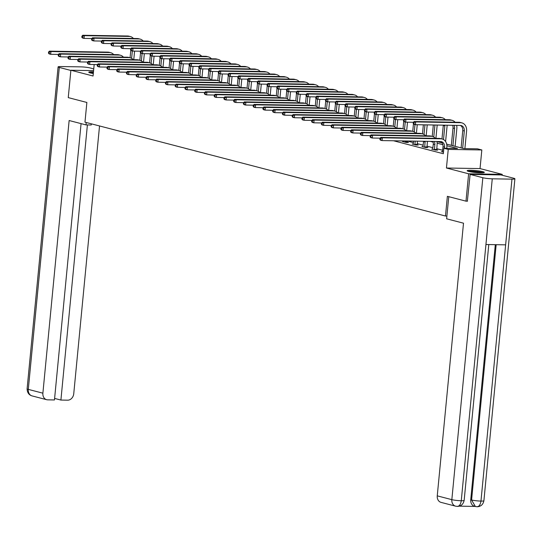 <?xml version="1.0" encoding="UTF-8"?>
<svg xmlns="http://www.w3.org/2000/svg" width="542" height="542" viewBox="0 0 542 542"><rect width="100%" height="100%" fill="white"/><g stroke="black" fill="none" stroke-linecap="round" stroke-linejoin="round"><path stroke-width="0.81" d="M482.82 171.672A8.638 0.976 5.5 0 0 473.234 170.378A8.638 0.976 5.5 0 0 467.143 170.723A8.638 0.976 5.5 0 0 468.654 171.435A8.638 0.976 5.5 0 0 478.247 172.722A8.638 0.976 5.5 0 0 484.331 172.376A8.638 0.976 5.5 0 0 482.82 171.672M93.468 71.795A8.638 0.976 5.5 0 0 88.773 72.215A8.638 0.976 5.5 0 0 90.284 72.919A8.638 0.976 5.5 0 0 93.305 73.516M446.669 144.125L463.837 148.596L477.455 148.826L481.831 149.965L448.241 149.402L443.864 148.264L457.482 148.488L446.886 145.73M502.136 175.229L502.217 174.355L480.036 168.582L481.831 149.965M467.543 201.19L465.991 201.163L468.627 173.792L502.217 174.355M93.583 70.616L70.887 70.236L93.068 76.009L94.172 64.518M465.991 201.163L447.374 196.319L445.477 216.028L84.972 122.167L86.869 102.458L68.251 97.614L70.887 70.236M445.477 216.028L446.899 216.055M393.506 140.764L443.336 153.738L443.864 148.264M442.678 150.249L436.71 148.698M432.929 147.709L426.967 146.157M423.187 145.175L417.218 143.616M413.438 142.634L407.469 141.083M403.539 141.503L402.435 141.482L406.188 142.458L408.458 142.499L407.442 142.234M413.282 144.043L412.184 144.023L415.931 144.999L418.2 145.039L417.191 144.775M423.031 146.577L421.927 146.564L425.68 147.539L427.95 147.573L426.933 147.309M432.773 149.118L431.676 149.097L435.422 150.073L437.692 150.114L436.683 149.849M442.523 151.652L441.425 151.638L443.492 152.173M480.036 168.582L446.445 168.013L468.627 173.792M446.445 168.013L448.241 149.402M436.92 141.591L442.17 142.952M442.902 144.694L437.137 143.196M433.153 142.153L430.165 141.381M58.482 54.424L50.67 54.295L49.105 53.888L48.475 53.163L49.098 53.326L49.2 52.235L48.577 52.073L48.475 53.163M48.577 52.073L49.369 51.151L107.885 52.127A8.306 6.748 -75.4 0 1 109.186 52.303L110.744 52.716A8.306 6.748 -75.4 0 1 113.698 54.6M49.369 51.151L50.928 51.558L109.443 52.533A8.306 6.748 -75.4 0 1 110.744 52.716M49.2 52.235L50.928 51.558L50.67 54.295L49.098 53.326M134.585 51.117L133.766 59.688M130.073 57.743L130.798 50.23M131.618 58.353L132.329 50.975M91.842 38.529L84.024 38.401L82.465 37.994L81.828 37.276L82.459 37.439L82.56 36.341L81.937 36.178L81.828 37.276M81.937 36.178L82.73 35.257L127.621 36.009A8.306 6.748 -75.4 0 1 128.921 36.185L130.487 36.592A8.306 6.748 -75.4 0 1 133.434 38.482M82.73 35.257L84.288 35.664L129.186 36.416A8.306 6.748 -75.4 0 1 130.487 36.592M82.56 36.341L84.288 35.664L84.024 38.401L82.459 37.439M90.379 72.946A7.473 0.84 -174.5 0 1 93.373 72.824M93.312 73.448A6.917 0.779 5.5 0 0 92.845 73.441M93.387 72.682A8.577 0.969 5.5 0 0 89.687 72.75M468.749 171.455A7.473 0.84 -174.5 0 1 478.85 171.97A7.473 0.84 -174.5 0 1 482.617 172.79M480.097 172.81A6.917 0.779 5.5 0 0 478.566 172.546A6.917 0.779 5.5 0 0 471.222 171.956M483.335 172.729A8.577 0.969 5.5 0 0 479.324 171.902A8.577 0.969 5.5 0 0 468.058 171.258M86.239 122.499L86.009 124.911L91.225 124.999L91.341 123.827M86.009 124.911L69.139 120.52L42.886 393.18A6.639 5.4 104.6 0 0 46.659 399.698A6.639 5.4 104.6 0 0 47.696 399.84L54.464 399.955L81.07 123.63M58.096 66.89A6.809 0.766 5.5 0 0 59.295 67.445L28.292 389.38A6.639 5.4 104.6 0 0 32.066 395.904C28.929 395.03 27.276 392.665 27.1 388.824L58.096 66.89A6.809 0.766 5.5 0 1 61.036 66.544L80.738 66.869A6.809 0.766 5.5 0 1 90.162 67.967L93.752 68.902M59.295 67.445L70.867 70.46M54.606 398.424L60.907 400.064L67.669 400.179A6.639 5.4 104.6 0 0 73.753 393.695L99.532 125.961M60.907 400.064L87.397 124.938M448.762 196.678L446.635 218.805L463.505 223.196L437.252 495.855L451.838 499.656L482.841 177.722L470.124 174.409L467.353 201.19M482.841 177.722A6.809 0.766 5.5 0 0 492.265 178.813L485.937 244.517L505.639 244.848L511.966 179.145L492.265 178.813M511.966 179.145A6.809 0.766 5.5 0 0 514.9 178.799A6.809 0.766 5.5 0 0 513.708 178.237L500.991 174.93L470.124 174.409M459.359 506.153L475.022 506.418M456.886 506.343C459.176 506.54 460.639 504.677 461.262 500.747A6.809 0.766 5.5 0 1 451.838 499.656A6.639 5.4 104.6 0 0 455.612 506.174L441.025 502.373A6.639 5.4 -75.4 0 1 437.252 495.855M470.741 499.765L471.587 499.988L475.361 506.506L474.514 506.282A6.639 5.4 -75.4 0 1 470.741 499.765L495.307 244.672M496.167 244.686L471.587 499.988A6.809 0.766 5.5 0 0 480.964 501.079C480.341 505.008 478.891 506.878 476.635 506.675M505.639 244.848L480.964 501.079A6.809 0.766 5.5 0 0 483.904 500.733C483.078 504.595 480.815 506.601 477.123 506.743L475.361 506.506M455.612 506.174L457.367 506.411C461.005 506.289 463.268 504.284 464.155 500.401L488.789 244.564M68.231 56.964L60.413 56.829L58.854 56.422L58.218 55.704L58.848 55.867L58.949 54.769L58.326 54.606L58.218 55.704M58.326 54.606L59.119 53.685L117.628 54.667A8.306 6.748 -75.4 0 1 118.928 54.844L120.493 55.25A8.306 6.748 -75.4 0 1 123.44 57.14M59.119 53.685L60.677 54.092L119.193 55.074A8.306 6.748 -75.4 0 1 120.493 55.25M58.949 54.769L60.677 54.092L60.413 56.829L58.848 55.867M77.98 59.498L70.162 59.369L68.597 58.963L67.967 58.245L68.59 58.407L68.699 57.31L68.068 57.147L67.967 58.245M68.068 57.147L68.861 56.226L127.377 57.201A8.306 6.748 -75.4 0 1 128.678 57.384L130.243 57.791A8.306 6.748 -75.4 0 1 133.19 59.674M68.861 56.226L70.426 56.632L128.935 57.608A8.306 6.748 -75.4 0 1 130.243 57.791M68.699 57.31L70.426 56.632L70.162 59.369L68.59 58.407M144.335 53.658L143.508 62.222M139.822 60.284L140.547 52.77M141.367 60.894L142.079 53.516M101.591 41.07L93.773 40.935L92.208 40.528L91.578 39.81L92.201 39.972L92.309 38.882L91.686 38.719L91.578 39.81M91.686 38.719L92.472 37.791L137.37 38.543A8.306 6.748 -75.4 0 1 138.671 38.726L140.229 39.132A8.306 6.748 -75.4 0 1 143.183 41.016M92.472 37.791L94.037 38.197L138.928 38.956A8.306 6.748 -75.4 0 1 140.229 39.132M92.309 38.882L94.037 38.197L93.773 40.935L92.201 39.972M154.084 56.192L153.257 64.762M149.572 62.818L150.29 55.304M151.11 63.428L151.821 56.05M111.334 43.604L103.515 43.475L101.957 43.069L101.327 42.351L101.95 42.513L102.052 41.416L101.429 41.253L101.327 42.351M101.429 41.253L102.221 40.332L147.112 41.084A8.306 6.748 -75.4 0 1 148.42 41.26L149.978 41.666A8.306 6.748 -75.4 0 1 152.932 43.556M102.221 40.332L103.779 40.738L148.677 41.49A8.306 6.748 -75.4 0 1 149.978 41.666M102.052 41.416L103.779 40.738L103.515 43.475L101.95 42.513M87.723 62.039L79.904 61.903L78.346 61.497L77.716 60.779L78.339 60.941L78.441 59.85L77.818 59.688L77.716 60.779M77.818 59.688L78.61 58.76L137.126 59.742A8.306 6.748 -75.4 0 1 138.427 59.918L139.985 60.325A8.306 6.748 -75.4 0 1 142.939 62.215M78.61 58.76L80.169 59.166L138.684 60.148A8.306 6.748 -75.4 0 1 139.985 60.325M78.441 59.85L80.169 59.166L79.904 61.903L78.339 60.941M97.472 64.573L89.654 64.444L88.095 64.037L87.458 63.319L88.082 63.482L88.19 62.384L87.567 62.222L87.458 63.319M87.567 62.222L88.353 61.3L146.868 62.283A8.306 6.748 -75.4 0 1 148.169 62.459L149.734 62.865A8.306 6.748 -75.4 0 1 152.681 64.749M88.353 61.3L89.918 61.707L148.433 62.689A8.306 6.748 -75.4 0 1 149.734 62.865M88.19 62.384L89.918 61.707L89.654 64.444L88.082 63.482M107.221 67.113L99.403 66.978L97.838 66.571L97.208 65.853L97.831 66.016L97.939 64.925L97.309 64.762L97.208 65.853M97.309 64.762L98.102 63.834L156.618 64.816A8.306 6.748 -75.4 0 1 157.918 64.993L159.477 65.399A8.306 6.748 -75.4 0 1 162.431 67.289M98.102 63.834L99.667 64.241L158.176 65.223A8.306 6.748 -75.4 0 1 159.477 65.399M97.939 64.925L99.667 64.241L99.403 66.978L97.831 66.016M163.826 58.732L163.006 67.296M159.314 65.358L160.039 57.845M160.859 65.968L161.57 58.59M121.083 46.145L113.264 46.016L111.706 45.609L111.069 44.884L111.693 45.047L111.801 43.956L111.178 43.794L111.069 44.884M111.178 43.794L111.964 42.865L156.862 43.624A8.306 6.748 -75.4 0 1 158.162 43.8L159.727 44.207A8.306 6.748 -75.4 0 1 162.675 46.09M111.964 42.865L113.529 43.272L158.427 44.031A8.306 6.748 -75.4 0 1 159.727 44.207M111.801 43.956L113.529 43.272L113.264 46.016L111.693 45.047M173.575 61.266L172.749 69.837M169.063 67.899L169.788 60.379M170.608 68.509L171.313 61.124M130.832 48.678L123.014 48.55L121.449 48.143L120.819 47.425L121.442 47.588L121.55 46.49L120.92 46.327L120.819 47.425M120.92 46.327L121.713 45.406L166.611 46.158A8.306 6.748 -75.4 0 1 167.912 46.334L169.47 46.741A8.306 6.748 -75.4 0 1 172.424 48.631M121.713 45.406L123.278 45.813L168.169 46.565A8.306 6.748 -75.4 0 1 169.47 46.741M121.55 46.49L123.278 45.813L123.014 48.55L121.442 47.588M183.325 63.807L182.498 72.371M178.813 70.433L179.531 62.919M180.35 71.043L181.062 63.665M140.574 51.219L132.756 51.09L131.198 50.684L130.561 49.966L131.191 50.128L131.293 49.031L130.669 48.868L130.561 49.966M130.669 48.868L131.462 47.947L176.353 48.699A8.306 6.748 -75.4 0 1 177.654 48.875L179.219 49.281A8.306 6.748 -75.4 0 1 182.173 51.172M131.462 47.947L133.02 48.353L177.918 49.105A8.306 6.748 -75.4 0 1 179.219 49.281M131.293 49.031L133.02 48.353L132.756 51.09L131.191 50.128M116.964 69.647L109.145 69.518L107.587 69.112L106.95 68.394L107.58 68.556L107.682 67.459L107.059 67.296L106.95 68.394M107.059 67.296L107.851 66.375L166.36 67.357A8.306 6.748 -75.4 0 1 167.661 67.533L169.226 67.94A8.306 6.748 -75.4 0 1 172.18 69.83M107.851 66.375L109.409 66.781L167.925 67.764A8.306 6.748 -75.4 0 1 169.226 67.94M107.682 67.459L109.409 66.781L109.145 69.518L107.58 68.556M193.067 66.348L192.241 74.911M188.555 72.974L189.28 65.453M190.1 73.583L190.811 66.199M150.324 53.76L142.505 53.624L140.94 53.218L140.31 52.499L140.934 52.662L141.042 51.565L140.419 51.402L140.31 52.499M140.419 51.402L141.205 50.481L186.102 51.233A8.306 6.748 -75.4 0 1 187.403 51.409L188.968 51.815A8.306 6.748 -75.4 0 1 191.915 53.705M141.205 50.481L142.77 50.887L187.667 51.639A8.306 6.748 -75.4 0 1 188.968 51.815M141.042 51.565L142.77 50.887L142.505 53.624L140.934 52.662M126.713 72.188L118.894 72.059L117.329 71.646L116.699 70.927L117.323 71.09L117.431 69.999L116.808 69.837L116.699 70.927M116.808 69.837L117.594 68.909L176.109 69.891A8.306 6.748 -75.4 0 1 177.41 70.067L178.975 70.474A8.306 6.748 -75.4 0 1 181.922 72.364M117.594 68.909L119.159 69.315L177.674 70.297A8.306 6.748 -75.4 0 1 178.975 70.474M117.431 69.999L119.159 69.315L118.894 72.059L117.323 71.09M202.816 68.881L201.99 77.452M198.304 75.507L199.029 67.994M199.842 76.117L200.554 68.739M160.066 56.293L152.255 56.165L150.69 55.758L150.059 55.04L150.683 55.203L150.791 54.105L150.161 53.943L150.059 55.04M150.161 53.943L150.954 53.021L195.852 53.773A8.306 6.748 -75.4 0 1 197.153 53.949L198.711 54.356A8.306 6.748 -75.4 0 1 201.665 56.246M150.954 53.021L152.519 53.428L197.41 54.18A8.306 6.748 -75.4 0 1 198.711 54.356M150.791 54.105L152.519 53.428L152.255 56.165L150.683 55.203M136.455 74.721L128.644 74.593L127.079 74.186L126.449 73.468L127.072 73.631L127.18 72.533L126.55 72.371L126.449 73.468M126.55 72.371L127.343 71.449L185.859 72.432A8.306 6.748 -75.4 0 1 187.159 72.608L188.718 73.014A8.306 6.748 -75.4 0 1 191.672 74.904M127.343 71.449L128.908 71.856L187.417 72.838A8.306 6.748 -75.4 0 1 188.718 73.014M127.18 72.533L128.908 71.856L128.644 74.593L127.072 73.631M212.559 71.422L211.739 79.986M208.047 78.048L208.772 70.528M209.591 78.658L210.303 71.28M169.815 58.834L161.997 58.699L160.439 58.292L159.802 57.574L160.432 57.737L160.534 56.646L159.91 56.483L159.802 57.574M159.91 56.483L160.703 55.555L205.594 56.307A8.306 6.748 -75.4 0 1 206.895 56.483L208.46 56.896A8.306 6.748 -75.4 0 1 211.407 58.78M160.703 55.555L162.261 55.961L207.159 56.714A8.306 6.748 -75.4 0 1 208.46 56.896M160.534 56.646L162.261 55.961L161.997 58.699L160.432 57.737M146.204 77.262L138.386 77.133L136.828 76.727L136.191 76.002L136.821 76.165L136.923 75.074L136.299 74.911L136.191 76.002M136.299 74.911L137.092 73.99L195.601 74.965A8.306 6.748 -75.4 0 1 196.902 75.142L198.467 75.555A8.306 6.748 -75.4 0 1 201.421 77.438M137.092 73.99L138.65 74.396L197.166 75.372A8.306 6.748 -75.4 0 1 198.467 75.555M136.923 75.074L138.65 74.396L138.386 77.133L136.821 76.165M222.308 73.956L221.482 82.526M217.796 80.582L218.521 73.068M219.341 81.192L220.052 73.814M179.565 61.368L171.746 61.239L170.181 60.833L169.551 60.115L170.174 60.277L170.283 59.18L169.66 59.017L169.551 60.115M169.66 59.017L170.445 58.096L215.343 58.848A8.306 6.748 -75.4 0 1 216.644 59.024L218.202 59.43A8.306 6.748 -75.4 0 1 221.156 61.321M170.445 58.096L172.01 58.502L216.902 59.254A8.306 6.748 -75.4 0 1 218.202 59.43M170.283 59.18L172.01 58.502L171.746 61.239L170.174 60.277M155.954 79.803L148.135 79.667L146.57 79.261L145.94 78.543L146.564 78.705L146.672 77.608L146.049 77.445L145.94 78.543M146.049 77.445L146.835 76.524L205.35 77.506A8.306 6.748 -75.4 0 1 206.651 77.682L208.216 78.089A8.306 6.748 -75.4 0 1 211.163 79.979M146.835 76.524L148.4 76.93L206.908 77.912A8.306 6.748 -75.4 0 1 208.216 78.089M146.672 77.608L148.4 76.93L148.135 79.667L146.564 78.705M232.057 76.497L231.231 85.06M227.545 83.122L228.263 75.609M229.083 83.732L229.794 76.354M189.307 63.909L181.495 63.773L179.93 63.367L179.3 62.648L179.924 62.811L180.025 61.72L179.402 61.558L179.3 62.648M179.402 61.558L180.195 60.629L225.086 61.381A8.306 6.748 -75.4 0 1 226.393 61.564L227.952 61.971A8.306 6.748 -75.4 0 1 230.906 63.854M180.195 60.629L181.753 61.036L226.651 61.795A8.306 6.748 -75.4 0 1 227.952 61.971M180.025 61.72L181.753 61.036L181.495 63.773L179.924 62.811M165.696 82.337L157.885 82.208L156.32 81.801L155.69 81.083L156.313 81.246L156.414 80.148L155.791 79.986L155.69 81.083M155.791 79.986L156.584 79.064L215.099 80.04A8.306 6.748 -75.4 0 1 216.4 80.223L217.959 80.629A8.306 6.748 -75.4 0 1 220.912 82.513M156.584 79.064L158.142 79.471L216.658 80.453A8.306 6.748 -75.4 0 1 217.959 80.629M156.414 80.148L158.142 79.471L157.885 82.208L156.313 81.246M241.8 79.03L240.98 87.601M237.288 85.656L238.013 78.143M238.832 86.266L239.544 78.888M199.056 66.442L191.238 66.314L189.68 65.907L189.043 65.189L189.666 65.352L189.775 64.254L189.151 64.091L189.043 65.189M189.151 64.091L189.944 63.17L234.835 63.922A8.306 6.748 -75.4 0 1 236.136 64.098L237.701 64.505A8.306 6.748 -75.4 0 1 240.648 66.395M189.944 63.17L191.502 63.577L236.4 64.329A8.306 6.748 -75.4 0 1 237.701 64.505M189.775 64.254L191.502 63.577L191.238 66.314L189.666 65.352M175.445 84.877L167.627 84.742L166.069 84.335L165.432 83.617L166.055 83.78L166.164 82.689L165.54 82.526L165.432 83.617M165.54 82.526L166.333 81.598L224.842 82.58A8.306 6.748 -75.4 0 1 226.143 82.757L227.708 83.163A8.306 6.748 -75.4 0 1 230.655 85.053M166.333 81.598L167.891 82.005L226.407 82.987A8.306 6.748 -75.4 0 1 227.708 83.163M166.164 82.689L167.891 82.005L167.627 84.742L166.055 83.78M251.549 81.571L250.722 90.135M247.037 88.197L247.762 80.683M248.582 88.807L249.286 81.429M208.805 68.983L200.987 68.854L199.422 68.448L198.792 67.723L199.415 67.886L199.524 66.795L198.894 66.632L198.792 67.723M198.894 66.632L199.686 65.704L244.584 66.463A8.306 6.748 -75.4 0 1 245.885 66.639L247.443 67.045A8.306 6.748 -75.4 0 1 250.397 68.929M199.686 65.704L201.251 66.117L246.143 66.869A8.306 6.748 -75.4 0 1 247.443 67.045M199.524 66.795L201.251 66.117L200.987 68.854L199.415 67.886M185.195 87.411L177.376 87.282L175.811 86.876L175.181 86.158L175.804 86.32L175.913 85.223L175.283 85.06L175.181 86.158M175.283 85.06L176.075 84.139L234.591 85.121A8.306 6.748 -75.4 0 1 235.892 85.297L237.45 85.704A8.306 6.748 -75.4 0 1 240.404 87.587M176.075 84.139L177.641 84.545L236.149 85.528A8.306 6.748 -75.4 0 1 237.45 85.704M175.913 85.223L177.641 84.545L177.376 87.282L175.804 86.32M261.298 84.105L260.472 92.675M256.786 90.738L257.504 83.217M258.324 91.347L259.035 83.963M218.548 71.517L210.73 71.388L209.171 70.982L208.541 70.264L209.165 70.426L209.266 69.329L208.643 69.166L208.541 70.264M208.643 69.166L209.436 68.245L254.327 68.997A8.306 6.748 -75.4 0 1 255.628 69.173L257.193 69.579A8.306 6.748 -75.4 0 1 260.146 71.469M209.436 68.245L210.994 68.651L255.892 69.403A8.306 6.748 -75.4 0 1 257.193 69.579M209.266 69.329L210.994 68.651L210.73 71.388L209.165 70.426M194.937 89.952L187.119 89.816L185.56 89.41L184.93 88.692L185.554 88.854L185.655 87.763L185.032 87.601L184.93 88.692M185.032 87.601L185.825 86.673L244.334 87.655A8.306 6.748 -75.4 0 1 245.641 87.831L247.199 88.238A8.306 6.748 -75.4 0 1 250.153 90.128M185.825 86.673L187.383 87.079L245.899 88.061A8.306 6.748 -75.4 0 1 247.199 88.238M185.655 87.763L187.383 87.079L187.119 89.816L185.554 88.854M271.041 86.645L270.214 95.216M266.529 93.271L267.253 85.758M268.073 93.881L268.785 86.503M228.297 74.058L220.479 73.929L218.921 73.522L218.284 72.804L218.907 72.967L219.015 71.869L218.392 71.707L218.284 72.804M218.392 71.707L219.178 70.785L264.076 71.537A8.306 6.748 -75.4 0 1 265.377 71.713L266.942 72.12A8.306 6.748 -75.4 0 1 269.889 74.01M219.178 70.785L220.743 71.192L265.641 71.944A8.306 6.748 -75.4 0 1 266.942 72.12M219.015 71.869L220.743 71.192L220.479 73.929L218.907 72.967M204.686 92.486L196.868 92.357L195.31 91.95L194.673 91.232L195.296 91.395L195.405 90.297L194.781 90.135L194.673 91.232M194.781 90.135L195.567 89.213L254.083 90.196A8.306 6.748 -75.4 0 1 255.384 90.372L256.949 90.778A8.306 6.748 -75.4 0 1 259.896 92.668M195.567 89.213L197.132 89.62L255.648 90.602A8.306 6.748 -75.4 0 1 256.949 90.778M195.405 90.297L197.132 89.62L196.868 92.357L195.296 91.395M280.79 89.186L279.963 97.75M276.278 95.812L277.003 88.292M277.816 96.422L278.527 89.037M238.04 76.598L230.228 76.463L228.663 76.056L228.033 75.338L228.656 75.501L228.765 74.403L228.135 74.24L228.033 75.338M228.135 74.24L228.927 73.319L273.825 74.071A8.306 6.748 -75.4 0 1 275.126 74.247L276.684 74.654A8.306 6.748 -75.4 0 1 279.638 76.544M228.927 73.319L230.492 73.726L275.383 74.478A8.306 6.748 -75.4 0 1 276.684 74.654M228.765 74.403L230.492 73.726L230.228 76.463L228.656 75.501M214.429 95.026L206.617 94.897L205.052 94.484L204.422 93.766L205.045 93.929L205.154 92.838L204.524 92.675L204.422 93.766M204.524 92.675L205.316 91.747L263.832 92.729A8.306 6.748 -75.4 0 1 265.133 92.906L266.691 93.312A8.306 6.748 -75.4 0 1 269.645 95.202M205.316 91.747L206.881 92.154L265.39 93.136A8.306 6.748 -75.4 0 1 266.691 93.312M205.154 92.838L206.881 92.154L206.617 94.897L205.045 93.929M290.539 91.72L289.713 100.29M286.02 98.346L286.745 90.832M287.565 98.956L288.276 91.578M247.789 79.132L239.97 79.003L238.412 78.597L237.775 77.879L238.405 78.041L238.507 76.944L237.884 76.781L237.775 77.879M237.884 76.781L238.676 75.86L283.568 76.612A8.306 6.748 -75.4 0 1 284.868 76.788L286.433 77.194A8.306 6.748 -75.4 0 1 289.387 79.085M238.676 75.86L240.235 76.266L285.133 77.018A8.306 6.748 -75.4 0 1 286.433 77.194M238.507 76.944L240.235 76.266L239.97 79.003L238.405 78.041M224.178 97.56L216.36 97.431L214.801 97.025L214.165 96.307L214.795 96.469L214.896 95.372L214.273 95.209L214.165 96.307M214.273 95.209L215.066 94.288L273.575 95.27A8.306 6.748 -75.4 0 1 274.875 95.446L276.44 95.853A8.306 6.748 -75.4 0 1 279.394 97.743M215.066 94.288L216.624 94.694L275.14 95.677A8.306 6.748 -75.4 0 1 276.44 95.853M214.896 95.372L216.624 94.694L216.36 97.431L214.795 96.469M300.282 94.261L299.455 102.824M295.769 100.887L296.494 93.366M297.314 101.496L298.025 94.118M257.538 81.673L249.72 81.537L248.155 81.131L247.525 80.412L248.148 80.575L248.256 79.484L247.633 79.322L247.525 80.412M247.633 79.322L248.419 78.394L293.317 79.146A8.306 6.748 -75.4 0 1 294.618 79.328L296.183 79.735A8.306 6.748 -75.4 0 1 299.13 81.618M248.419 78.394L249.984 78.8L294.875 79.552A8.306 6.748 -75.4 0 1 296.183 79.735M248.256 79.484L249.984 78.8L249.72 81.537L248.148 80.575M233.927 100.101L226.109 99.972L224.544 99.565L223.914 98.84L224.537 99.003L224.645 97.912L224.022 97.75L223.914 98.84M224.022 97.75L224.808 96.828L283.324 97.804A8.306 6.748 -75.4 0 1 284.625 97.98L286.19 98.393A8.306 6.748 -75.4 0 1 289.137 100.277M224.808 96.828L226.373 97.235L284.889 98.21A8.306 6.748 -75.4 0 1 286.19 98.393M224.645 97.912L226.373 97.235L226.109 99.972L224.537 99.003M310.031 96.794L309.204 105.365M305.519 103.42L306.244 95.907M307.057 104.03L307.768 96.652M267.281 84.206L259.469 84.078L257.904 83.671L257.274 82.953L257.897 83.116L257.999 82.018L257.375 81.856L257.274 82.953M257.375 81.856L258.168 80.934L303.066 81.686A8.306 6.748 -75.4 0 1 304.367 81.862L305.925 82.269A8.306 6.748 -75.4 0 1 308.879 84.159M258.168 80.934L259.726 81.341L304.624 82.093A8.306 6.748 -75.4 0 1 305.925 82.269M257.999 82.018L259.726 81.341L259.469 84.078L257.897 83.116M243.67 102.641L235.858 102.506L234.293 102.099L233.663 101.381L234.286 101.544L234.388 100.446L233.765 100.284L233.663 101.381M233.765 100.284L234.557 99.362L293.073 100.345A8.306 6.748 -75.4 0 1 294.374 100.521L295.932 100.927A8.306 6.748 -75.4 0 1 298.886 102.817M234.557 99.362L236.116 99.769L294.631 100.751A8.306 6.748 -75.4 0 1 295.932 100.927M234.388 100.446L236.116 99.769L235.858 102.506L234.286 101.544M319.773 99.335L318.953 107.899M315.261 105.961L315.986 98.448M316.806 106.571L317.517 99.193M277.03 86.747L269.211 86.612L267.653 86.205L267.016 85.487L267.646 85.65L267.748 84.559L267.125 84.396L267.016 85.487M267.125 84.396L267.917 83.468L312.809 84.22A8.306 6.748 -75.4 0 1 314.109 84.403L315.674 84.809A8.306 6.748 -75.4 0 1 318.621 86.693M267.917 83.468L269.476 83.874L314.374 84.633A8.306 6.748 -75.4 0 1 315.674 84.809M267.748 84.559L269.476 83.874L269.211 86.612L267.646 85.65M253.419 105.175L245.601 105.046L244.042 104.64L243.405 103.922L244.035 104.084L244.137 102.987L243.514 102.824L243.405 103.922M243.514 102.824L244.306 101.903L302.815 102.878A8.306 6.748 -75.4 0 1 304.116 103.061L305.681 103.468A8.306 6.748 -75.4 0 1 308.628 105.351M244.306 101.903L245.865 102.309L304.38 103.292A8.306 6.748 -75.4 0 1 305.681 103.468M244.137 102.987L245.865 102.309L245.601 105.046L244.035 104.084M329.522 101.869L328.696 110.439M325.01 108.495L325.735 100.981M326.555 109.105L327.266 101.727M286.779 89.281L278.961 89.152L277.396 88.746L276.766 88.028L277.389 88.19L277.497 87.093L276.867 86.93L276.766 88.028M276.867 86.93L277.66 86.009L322.558 86.761A8.306 6.748 -75.4 0 1 323.859 86.937L325.417 87.343A8.306 6.748 -75.4 0 1 328.371 89.234M277.66 86.009L279.225 86.415L324.116 87.167A8.306 6.748 -75.4 0 1 325.417 87.343M277.497 87.093L279.225 86.415L278.961 89.152L277.389 88.19M263.168 107.716L255.35 107.58L253.785 107.174L253.155 106.456L253.778 106.618L253.886 105.527L253.256 105.365L253.155 106.456M253.256 105.365L254.049 104.437L312.565 105.419A8.306 6.748 -75.4 0 1 313.865 105.595L315.424 106.002A8.306 6.748 -75.4 0 1 318.378 107.892M254.049 104.437L255.614 104.843L314.123 105.825A8.306 6.748 -75.4 0 1 315.424 106.002M253.886 105.527L255.614 104.843L255.35 107.58L253.778 106.618M339.272 104.41L338.445 112.973M334.76 111.035L335.478 103.522M336.297 111.645L337.009 104.267M296.521 91.822L288.703 91.693L287.145 91.286L286.515 90.561L287.138 90.724L287.24 89.633L286.616 89.471L286.515 90.561M286.616 89.471L287.409 88.542L332.3 89.301A8.306 6.748 -75.4 0 1 333.608 89.477L335.166 89.884A8.306 6.748 -75.4 0 1 338.12 91.767M287.409 88.542L288.967 88.956L333.865 89.708A8.306 6.748 -75.4 0 1 335.166 89.884M287.24 89.633L288.967 88.956L288.703 91.693L287.138 90.724M272.911 110.25L265.092 110.121L263.534 109.714L262.904 108.996L263.527 109.159L263.629 108.061L263.005 107.899L262.904 108.996M263.005 107.899L263.798 106.977L322.307 107.96A8.306 6.748 -75.4 0 1 323.615 108.136L325.173 108.542A8.306 6.748 -75.4 0 1 328.127 110.426M263.798 106.977L265.356 107.384L323.872 108.366A8.306 6.748 -75.4 0 1 325.173 108.542M263.629 108.061L265.356 107.384L265.092 110.121L263.527 109.159M349.014 106.943L348.194 115.514M344.502 113.576L345.227 106.056M346.047 114.186L346.758 106.801M306.271 94.355L298.452 94.227L296.894 93.82L296.257 93.102L296.88 93.265L296.989 92.167L296.366 92.005L296.257 93.102M296.366 92.005L297.151 91.083L342.049 91.835A8.306 6.748 -75.4 0 1 343.35 92.011L344.915 92.418A8.306 6.748 -75.4 0 1 347.862 94.308M297.151 91.083L298.717 91.49L343.614 92.242A8.306 6.748 -75.4 0 1 344.915 92.418M296.989 92.167L298.717 91.49L298.452 94.227L296.88 93.265M282.66 112.79L274.841 112.655L273.283 112.248L272.646 111.53L273.27 111.693L273.378 110.602L272.755 110.439L272.646 111.53M272.755 110.439L273.541 109.511L332.056 110.493A8.306 6.748 -75.4 0 1 333.357 110.67L334.922 111.076A8.306 6.748 -75.4 0 1 337.869 112.966M273.541 109.511L275.106 109.918L333.621 110.9A8.306 6.748 -75.4 0 1 334.922 111.076M273.378 110.602L275.106 109.918L274.841 112.655L273.27 111.693M358.763 109.484L357.937 118.054M354.251 116.11L354.976 108.596M355.796 116.72L356.501 109.342M316.013 96.896L308.202 96.767L306.637 96.361L306.006 95.643L306.63 95.805L306.738 94.708L306.108 94.545L306.006 95.643M306.108 94.545L306.901 93.624L351.799 94.376A8.306 6.748 -75.4 0 1 353.099 94.552L354.658 94.958A8.306 6.748 -75.4 0 1 357.612 96.849M306.901 93.624L308.466 94.03L353.357 94.782A8.306 6.748 -75.4 0 1 354.658 94.958M306.738 94.708L308.466 94.03L308.202 96.767L306.63 95.805M292.402 115.324L284.591 115.195L283.026 114.789L282.396 114.071L283.019 114.233L283.127 113.136L282.497 112.973L282.396 114.071M282.497 112.973L283.29 112.052L341.806 113.034A8.306 6.748 -75.4 0 1 343.106 113.21L344.665 113.617A8.306 6.748 -75.4 0 1 347.618 115.507M283.29 112.052L284.855 112.458L343.364 113.441A8.306 6.748 -75.4 0 1 344.665 113.617M283.127 113.136L284.855 112.458L284.591 115.195L283.019 114.233M368.513 112.025L367.686 120.588M363.994 118.651L364.719 111.13M365.538 119.26L366.25 111.876M325.762 99.437L317.944 99.301L316.386 98.895L315.749 98.177L316.379 98.339L316.481 97.242L315.857 97.079L315.749 98.177M315.857 97.079L316.65 96.158L361.541 96.91A8.306 6.748 -75.4 0 1 362.842 97.086L364.407 97.492A8.306 6.748 -75.4 0 1 367.361 99.382M316.65 96.158L318.208 96.564L363.106 97.316A8.306 6.748 -75.4 0 1 364.407 97.492M316.481 97.242L318.208 96.564L317.944 99.301L316.379 98.339M302.151 117.865L294.333 117.736L292.775 117.329L292.138 116.605L292.768 116.767L292.87 115.676L292.246 115.514L292.138 116.605M292.246 115.514L293.039 114.586L351.548 115.568A8.306 6.748 -75.4 0 1 352.849 115.744L354.414 116.151A8.306 6.748 -75.4 0 1 357.368 118.041M293.039 114.586L294.597 114.992L353.113 115.974A8.306 6.748 -75.4 0 1 354.414 116.151M292.87 115.676L294.597 114.992L294.333 117.736L292.768 116.767M378.255 114.558L377.428 123.129M373.743 121.184L374.468 113.671M375.288 121.794L375.999 114.416M335.512 101.971L327.693 101.842L326.128 101.435L325.498 100.717L326.121 100.88L326.23 99.782L325.606 99.62L325.498 100.717M325.606 99.62L326.392 98.698L371.29 99.45A8.306 6.748 -75.4 0 1 372.591 99.626L374.156 100.033A8.306 6.748 -75.4 0 1 377.103 101.923M326.392 98.698L327.957 99.105L372.849 99.857A8.306 6.748 -75.4 0 1 374.156 100.033M326.23 99.782L327.957 99.105L327.693 101.842L326.121 100.88M311.901 120.399L304.082 120.27L302.517 119.863L301.887 119.145L302.511 119.308L302.619 118.21L301.996 118.048L301.887 119.145M301.996 118.048L302.782 117.126L361.297 118.109A8.306 6.748 -75.4 0 1 362.598 118.285L364.163 118.691A8.306 6.748 -75.4 0 1 367.11 120.581M302.782 117.126L304.347 117.533L362.862 118.515A8.306 6.748 -75.4 0 1 364.163 118.691M302.619 118.21L304.347 117.533L304.082 120.27L302.511 119.308M388.004 117.099L387.178 125.663M383.492 123.725L384.217 116.205M385.03 124.335L385.741 116.957M345.254 104.511L337.442 104.376L335.877 103.969L335.247 103.251L335.871 103.414L335.972 102.323L335.349 102.16L335.247 103.251M335.349 102.16L336.142 101.232L381.04 101.984A8.306 6.748 -75.4 0 1 382.34 102.167L383.899 102.573A8.306 6.748 -75.4 0 1 386.853 104.457M336.142 101.232L337.707 101.639L382.598 102.391A8.306 6.748 -75.4 0 1 383.899 102.573M335.972 102.323L337.707 101.639L337.442 104.376L335.871 103.414M321.643 122.939L313.832 122.81L312.267 122.404L311.636 121.679L312.26 121.842L312.361 120.751L311.738 120.588L311.636 121.679M311.738 120.588L312.531 119.667L371.046 120.642A8.306 6.748 -75.4 0 1 372.347 120.825L373.905 121.232A8.306 6.748 -75.4 0 1 376.859 123.115M312.531 119.667L314.096 120.073L372.605 121.049A8.306 6.748 -75.4 0 1 373.905 121.232M312.361 120.751L314.096 120.073L313.832 122.81L312.26 121.842M397.747 119.633L396.927 128.203M393.235 126.259L393.959 118.745M394.779 126.869L395.491 119.491M355.003 107.045L347.185 106.916L345.627 106.51L344.99 105.792L345.62 105.954L345.721 104.857L345.098 104.694L344.99 105.792M345.098 104.694L345.891 103.773L390.782 104.525A8.306 6.748 -75.4 0 1 392.083 104.701L393.648 105.107A8.306 6.748 -75.4 0 1 396.595 106.998M345.891 103.773L347.449 104.179L392.347 104.931A8.306 6.748 -75.4 0 1 393.648 105.107M345.721 104.857L347.449 104.179L347.185 106.916L345.62 105.954M331.392 125.48L323.574 125.344L322.016 124.938L321.379 124.22L322.009 124.382L322.111 123.285L321.487 123.122L321.379 124.22M321.487 123.122L322.28 122.201L380.789 123.183A8.306 6.748 -75.4 0 1 382.09 123.359L383.655 123.766A8.306 6.748 -75.4 0 1 386.609 125.656M322.28 122.201L323.838 122.607L382.354 123.59A8.306 6.748 -75.4 0 1 383.655 123.766M322.111 123.285L323.838 122.607L323.574 125.344L322.009 124.382M407.496 122.174L406.669 130.737M402.984 128.8L403.709 121.286M404.528 129.409L405.24 122.031M364.752 109.586L356.934 109.45L355.369 109.044L354.739 108.325L355.362 108.488L355.471 107.397L354.847 107.235L354.739 108.325M354.847 107.235L355.633 106.307L400.531 107.065A8.306 6.748 -75.4 0 1 401.832 107.241L403.39 107.648A8.306 6.748 -75.4 0 1 406.344 109.531M355.633 106.307L357.198 106.713L402.089 107.472A8.306 6.748 -75.4 0 1 403.39 107.648M355.471 107.397L357.198 106.713L356.934 109.45L355.362 108.488M341.142 128.014L333.323 127.885L331.758 127.478L331.128 126.76L331.751 126.923L331.86 125.825L331.237 125.663L331.128 126.76M331.237 125.663L332.022 124.741L390.538 125.717A8.306 6.748 -75.4 0 1 391.839 125.9L393.404 126.306A8.306 6.748 -75.4 0 1 396.351 128.19M332.022 124.741L333.587 125.148L392.096 126.13A8.306 6.748 -75.4 0 1 393.404 126.306M331.86 125.825L333.587 125.148L333.323 127.885L331.751 126.923M417.245 124.707L416.419 133.278M412.733 131.333L413.451 123.82M414.271 131.943L414.982 124.565M374.495 112.119L366.683 111.991L365.118 111.584L364.488 110.866L365.112 111.029L365.213 109.931L364.59 109.769L364.488 110.866M364.59 109.769L365.383 108.847L410.274 109.599A8.306 6.748 -75.4 0 1 411.581 109.775L413.139 110.182A8.306 6.748 -75.4 0 1 416.093 112.072M365.383 108.847L366.941 109.254L411.839 110.006A8.306 6.748 -75.4 0 1 413.139 110.182M365.213 109.931L366.941 109.254L366.683 111.991L365.112 111.029M405.172 142.194L405.206 140.961M403.451 141.747L403.614 140.934M407.476 140.995L407.476 142.485M350.884 130.554L343.072 130.419L341.507 130.012L340.877 129.294L341.501 129.457L341.602 128.366L340.979 128.203L340.877 129.294M340.979 128.203L341.772 127.275L400.287 128.258A8.306 6.748 -75.4 0 1 401.588 128.434L403.146 128.84A8.306 6.748 -75.4 0 1 406.1 130.73M341.772 127.275L343.33 127.682L401.846 128.664A8.306 6.748 -75.4 0 1 403.146 128.84M341.602 128.366L343.33 127.682L343.072 130.419L341.501 129.457M405.125 141.835L407.394 141.869M427.218 124.877L426.168 135.812M422.475 133.874L423.349 124.809M424.02 134.484L424.948 124.836M384.244 114.66L376.426 114.531L374.868 114.125L374.231 113.4L374.854 113.563L374.962 112.472L374.339 112.309L374.231 113.4M374.339 112.309L375.132 111.381L420.023 112.14A8.306 6.748 -75.4 0 1 421.324 112.316L422.889 112.722A8.306 6.748 -75.4 0 1 425.836 114.606M375.132 111.381L376.69 111.794L421.588 112.546A8.306 6.748 -75.4 0 1 422.889 112.722M374.962 112.472L376.69 111.794L376.426 114.531L374.854 113.563M414.915 144.734L415.186 141.13M413.2 144.287L413.587 141.103M417.455 141.164L417.218 145.019M360.633 133.088L352.815 132.959L351.257 132.553L350.62 131.835L351.243 131.997L351.351 130.9L350.728 130.737L350.62 131.835M350.728 130.737L351.521 129.816L410.03 130.798A8.306 6.748 -75.4 0 1 411.331 130.974L412.896 131.381A8.306 6.748 -75.4 0 1 415.843 133.264M351.521 129.816L353.079 130.222L411.595 131.205A8.306 6.748 -75.4 0 1 412.896 131.381M351.351 130.9L353.079 130.222L352.815 132.959L351.243 131.997M414.874 144.368L417.144 144.409M437.191 125.046L435.91 138.352M432.225 136.415L433.322 124.978M433.769 137.024L434.921 125.006M393.993 117.194L386.175 117.065L384.61 116.659L383.98 115.941L384.603 116.103L384.712 115.006L384.082 114.843L383.98 115.941M384.082 114.843L384.874 113.922L429.772 114.674A8.306 6.748 -75.4 0 1 431.073 114.85L432.631 115.256A8.306 6.748 -75.4 0 1 435.585 117.147M384.874 113.922L386.439 114.328L431.33 115.08A8.306 6.748 -75.4 0 1 432.631 115.256M384.712 115.006L386.439 114.328L386.175 117.065L384.603 116.103M424.664 147.275L425.091 142.031A5.535 4.499 104.6 0 0 425.118 141.293M422.943 146.821L423.526 141.625A5.535 4.499 104.6 0 0 423.553 141.266M427.401 141.333A8.306 6.748 -75.4 0 1 427.36 142.065L426.967 147.56M370.382 135.629L362.564 135.493L360.999 135.087L360.369 134.369L360.992 134.531L361.101 133.44L360.471 133.278L360.369 134.369M360.471 133.278L361.263 132.35L419.779 133.332A8.306 6.748 -75.4 0 1 421.08 133.508L422.638 133.915A8.306 6.748 -75.4 0 1 425.592 135.805M361.263 132.35L362.828 132.756L421.337 133.739A8.306 6.748 -75.4 0 1 422.638 133.915M361.101 133.44L362.828 132.756L362.564 135.493L360.992 134.531M424.616 146.909L426.886 146.943M447.143 125.209A8.306 6.748 -75.4 0 1 447.096 125.947L445.592 141.557M441.601 142.81L441.649 142.309M441.974 138.948L443.268 125.5A5.535 4.499 104.6 0 0 443.288 125.148M443.512 139.558L444.826 125.907A5.535 4.499 104.6 0 0 444.86 125.175M403.736 119.735L395.917 119.606L394.359 119.199L393.722 118.481L394.352 118.644L394.454 117.546L393.831 117.384L393.722 118.481M393.831 117.384L394.623 116.462L439.515 117.214A8.306 6.748 -75.4 0 1 440.815 117.39L442.38 117.797A8.306 6.748 -75.4 0 1 445.334 119.687M394.623 116.462L396.182 116.869L441.08 117.621A8.306 6.748 -75.4 0 1 442.38 117.797M394.454 117.546L396.182 116.869L395.917 119.606L394.352 118.644M434.413 149.809L434.833 144.565A5.535 4.499 104.6 0 0 434.332 141.448M432.692 149.362L433.275 144.158A5.535 4.499 104.6 0 0 432.936 141.421M436.899 141.489A8.306 6.748 -75.4 0 1 437.103 144.606L436.71 150.093M380.125 138.163L372.307 138.034L370.748 137.627L370.111 136.909L370.742 137.072L370.843 135.974L370.22 135.812L370.111 136.909M370.22 135.812L371.013 134.89L429.521 135.873A8.306 6.748 -75.4 0 1 430.829 136.049L432.387 136.455A8.306 6.748 -75.4 0 1 435.341 138.345M371.013 134.89L372.571 135.297L431.086 136.279A8.306 6.748 -75.4 0 1 432.387 136.455M370.843 135.974L372.571 135.297L372.307 138.034L370.742 137.072M434.366 149.443L436.635 149.484M456.635 125.371A8.306 6.748 -75.4 0 1 456.845 128.481L455.124 146.326M451.344 145.344L453.01 128.041A5.535 4.499 104.6 0 0 452.672 125.304M452.909 145.751L454.575 128.447A5.535 4.499 104.6 0 0 454.074 125.324M413.485 122.275L405.667 122.14L404.108 121.733L403.472 121.015L404.095 121.178L404.203 120.08L403.58 119.918L403.472 121.015M403.58 119.918L404.366 118.996L449.264 119.748A8.306 6.748 -75.4 0 1 450.565 119.924L452.13 120.331A8.306 6.748 -75.4 0 1 455.077 122.221M404.366 118.996L405.931 119.403L450.829 120.155A8.306 6.748 -75.4 0 1 452.13 120.331M404.203 120.08L405.931 119.403L405.667 122.14L404.095 121.178M444.467 148.271L444.582 147.106A5.535 4.499 104.6 0 0 441.439 141.672A5.535 4.499 104.6 0 0 440.571 141.55L382.056 140.574L380.491 140.168L379.861 139.443L380.484 139.606L380.592 138.515L379.969 138.352L379.861 139.443M442.435 151.902L443.017 146.699A5.535 4.499 104.6 0 0 440.632 141.557M379.969 138.352L380.755 137.424L382.32 137.831L440.836 138.813A8.306 6.748 -75.4 0 1 442.137 138.989A8.306 6.748 -75.4 0 1 446.852 147.139L446.737 148.312M380.755 137.424L439.271 138.406A8.306 6.748 -75.4 0 1 440.571 138.583L442.137 138.989M380.592 138.515L382.32 137.831L382.056 140.574L380.484 139.606M413.322 122.458L413.221 123.556L413.844 123.718L413.952 122.621L413.322 122.458L414.115 121.537L415.68 121.943L460.571 122.695A8.306 6.748 -75.4 0 1 461.872 122.871A8.306 6.748 -75.4 0 1 466.587 131.022L464.894 148.616M461.093 147.885L462.76 130.575A5.535 4.499 104.6 0 0 460.375 125.432M462.658 148.291L464.318 130.981A5.535 4.499 104.6 0 0 461.174 125.548A5.535 4.499 104.6 0 0 460.307 125.432L415.416 124.68L413.851 124.274L413.221 123.556M414.115 121.537L459.013 122.289A8.306 6.748 -75.4 0 1 460.314 122.465L461.872 122.871M413.952 122.621L415.68 121.943L415.416 124.68L413.844 123.718M107.885 52.127L109.443 52.533M127.621 36.009L129.186 36.416M27.1 388.824A6.809 0.766 5.5 0 0 28.292 389.38L42.886 393.18M464.155 500.401A6.809 0.766 5.5 0 1 461.262 500.747L485.937 244.517M117.628 54.667L119.193 55.074M127.377 57.201L128.935 57.608M137.37 38.543L138.928 38.956M147.112 41.084L148.677 41.49M137.126 59.742L138.684 60.148M146.868 62.283L148.433 62.689M156.618 64.816L158.176 65.223M156.862 43.624L158.427 44.031M166.611 46.158L168.169 46.565M176.353 48.699L177.918 49.105M166.36 67.357L167.925 67.764M186.102 51.233L187.667 51.639M176.109 69.891L177.674 70.297M195.852 53.773L197.41 54.18M185.859 72.432L187.417 72.838M205.594 56.307L207.159 56.714M195.601 74.965L197.166 75.372M215.343 58.848L216.902 59.254M205.35 77.506L206.908 77.912M225.086 61.381L226.651 61.795M215.099 80.04L216.658 80.453M234.835 63.922L236.4 64.329M224.842 82.58L226.407 82.987M244.584 66.463L246.143 66.869M234.591 85.121L236.149 85.528M254.327 68.997L255.892 69.403M244.334 87.655L245.899 88.061M264.076 71.537L265.641 71.944M254.083 90.196L255.648 90.602M273.825 74.071L275.383 74.478M263.832 92.729L265.39 93.136M283.568 76.612L285.133 77.018M273.575 95.27L275.14 95.677M293.317 79.146L294.875 79.552M283.324 97.804L284.889 98.21M303.066 81.686L304.624 82.093M293.073 100.345L294.631 100.751M312.809 84.22L314.374 84.633M302.815 102.878L304.38 103.292M322.558 86.761L324.116 87.167M312.565 105.419L314.123 105.825M332.3 89.301L333.865 89.708M322.307 107.96L323.872 108.366M342.049 91.835L343.614 92.242M332.056 110.493L333.621 110.9M351.799 94.376L353.357 94.782M341.806 113.034L343.364 113.441M361.541 96.91L363.106 97.316M351.548 115.568L353.113 115.974M371.29 99.45L372.849 99.857M361.297 118.109L362.862 118.515M381.04 101.984L382.598 102.391M371.046 120.642L372.605 121.049M390.782 104.525L392.347 104.931M380.789 123.183L382.354 123.59M400.531 107.065L402.089 107.472M390.538 125.717L392.096 126.13M410.274 109.599L411.839 110.006M400.287 128.258L401.846 128.664M420.023 112.14L421.588 112.546M410.03 130.798L411.595 131.205M429.772 114.674L431.33 115.08M423.526 141.625L425.091 142.031M419.779 133.332L421.337 133.739M443.268 125.5L444.826 125.907M439.515 117.214L441.08 117.621M433.275 144.158L434.833 144.565M429.521 135.873L431.086 136.279M453.01 128.041L454.575 128.447M449.264 119.748L450.829 120.155M443.017 146.699L444.582 147.106M439.271 138.406L440.836 138.813M462.76 130.575L464.318 130.981M459.013 122.289L460.571 122.695M46.659 399.698L32.066 395.904M483.904 500.733L514.9 178.799"/></g></svg>
